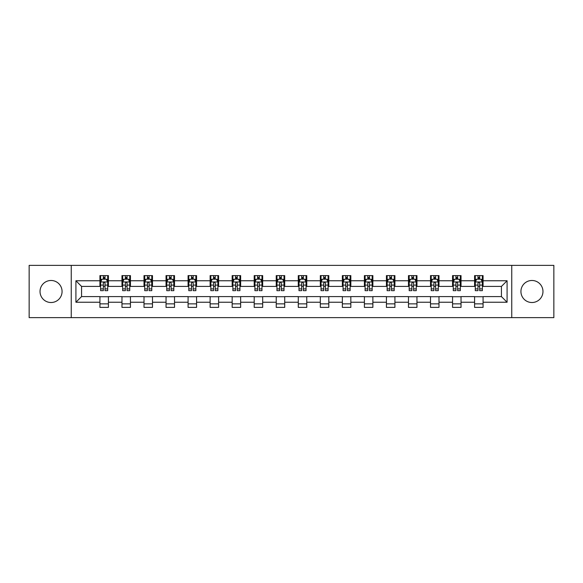 <?xml version="1.0" encoding="UTF-8"?>
<svg xmlns="http://www.w3.org/2000/svg" width="583" height="583" viewBox="0 0 583 583"><rect width="100%" height="100%" fill="white"/><g stroke="black" fill="none" stroke-linecap="round" stroke-linejoin="round"><path stroke-width="0.87" d="M531.951 280.481A11.019 11.019 0 0 0 520.932 291.5A11.019 11.019 0 0 0 531.951 302.519A11.019 11.019 0 0 0 542.97 291.5A11.019 11.019 0 0 0 531.951 280.481M51.049 280.481A11.019 11.019 0 0 0 40.03 291.5A11.019 11.019 0 0 0 51.049 302.519A11.019 11.019 0 0 0 62.068 291.5A11.019 11.019 0 0 0 51.049 280.481M511.75 317.633L553.85 317.633L553.85 265.367L511.75 265.367L511.75 317.633L71.25 317.633L71.25 265.367L29.15 265.367L29.15 317.633L71.25 317.633M511.75 265.367L71.25 265.367M483.074 280.766L483.074 275.606L474.591 275.606L474.591 280.766L461.029 280.766L461.029 275.606L452.554 275.606L452.554 280.766L438.992 280.766L438.992 275.606L430.516 275.606L430.516 280.766L416.954 280.766L416.954 275.606L408.479 275.606L408.479 280.766L394.917 280.766L394.917 275.606L386.434 275.606L386.434 280.766L372.872 280.766L372.872 275.606L364.397 275.606L364.397 280.766L350.835 280.766L350.835 275.606L342.359 275.606L342.359 280.766L328.797 280.766L328.797 275.606L320.322 275.606L320.322 280.766L306.76 280.766L306.76 275.606L298.285 275.606L298.285 280.766L284.715 280.766L284.715 275.606L276.24 275.606L276.24 280.766L262.678 280.766L262.678 275.606L254.203 275.606L254.203 280.766L240.641 280.766L240.641 275.606L232.165 275.606L232.165 280.766L218.603 280.766L218.603 275.606L210.128 275.606L210.128 280.766L196.566 280.766L196.566 275.606L188.083 275.606L188.083 280.766L174.521 280.766L174.521 275.606L166.046 275.606L166.046 280.766L152.484 280.766L152.484 275.606L144.008 275.606L144.008 280.766L130.446 280.766L130.446 275.606L121.971 275.606L121.971 280.766L108.409 280.766L108.409 275.606L99.926 275.606L99.926 280.766L75.914 280.766L75.914 302.234L81.562 296.587L99.926 296.587L99.926 307.394L108.409 307.394L108.409 296.587L121.971 296.587L121.971 307.394L130.446 307.394L130.446 296.587L144.008 296.587L144.008 307.394L152.484 307.394L152.484 296.587L166.046 296.587L166.046 307.394L174.521 307.394L174.521 296.587L188.083 296.587L188.083 307.394L196.566 307.394L196.566 296.587L210.128 296.587L210.128 307.394L218.603 307.394L218.603 296.587L232.165 296.587L232.165 307.394L240.641 307.394L240.641 296.587L254.203 296.587L254.203 307.394L262.678 307.394L262.678 296.587L276.24 296.587L276.24 307.394L284.715 307.394L284.715 296.587L298.285 296.587L298.285 307.394L306.76 307.394L306.76 296.587L320.322 296.587L320.322 307.394L328.797 307.394L328.797 296.587L342.359 296.587L342.359 307.394L350.835 307.394L350.835 296.587L364.397 296.587L364.397 307.394L372.872 307.394L372.872 296.587L386.434 296.587L386.434 307.394L394.917 307.394L394.917 296.587L408.479 296.587L408.479 307.394L416.954 307.394L416.954 296.587L430.516 296.587L430.516 307.394L438.992 307.394L438.992 296.587L452.554 296.587L452.554 307.394L461.029 307.394L461.029 296.587L474.591 296.587L474.591 307.394L483.074 307.394L483.074 296.587L501.438 296.587L501.438 286.413L483.074 286.413L483.074 280.766L507.086 280.766L507.086 302.234L483.074 302.234M474.591 302.234L461.029 302.234M452.554 302.234L438.992 302.234M430.516 302.234L416.954 302.234M408.479 302.234L394.917 302.234M386.434 302.234L372.872 302.234M364.397 302.234L350.835 302.234M342.359 302.234L328.797 302.234M320.322 302.234L306.76 302.234M298.285 302.234L284.715 302.234M276.24 302.234L262.678 302.234M254.203 302.234L240.641 302.234M232.165 302.234L218.603 302.234M210.128 302.234L196.566 302.234M188.083 302.234L174.521 302.234M166.046 302.234L152.484 302.234M144.008 302.234L130.446 302.234M121.971 302.234L108.409 302.234M99.926 302.234L75.914 302.234M474.591 280.766L474.591 286.413L461.029 286.413L461.029 280.766M452.554 280.766L452.554 286.413L438.992 286.413L438.992 280.766M430.516 280.766L430.516 286.413L416.954 286.413L416.954 280.766M408.479 280.766L408.479 286.413L394.917 286.413L394.917 280.766M386.434 280.766L386.434 286.413L372.872 286.413L372.872 280.766M364.397 280.766L364.397 286.413L350.835 286.413L350.835 280.766M342.359 280.766L342.359 286.413L328.797 286.413L328.797 280.766M320.322 280.766L320.322 286.413L306.76 286.413L306.76 280.766M298.285 280.766L298.285 286.413L284.715 286.413L284.715 280.766M276.24 280.766L276.24 286.413L262.678 286.413L262.678 280.766M254.203 280.766L254.203 286.413L240.641 286.413L240.641 280.766M232.165 280.766L232.165 286.413L218.603 286.413L218.603 280.766M210.128 280.766L210.128 286.413L196.566 286.413L196.566 280.766M188.083 280.766L188.083 286.413L174.521 286.413L174.521 280.766M166.046 280.766L166.046 286.413L152.484 286.413L152.484 280.766M144.008 280.766L144.008 286.413L130.446 286.413L130.446 280.766M121.971 280.766L121.971 286.413L108.409 286.413L108.409 280.766M99.926 280.766L99.926 286.413L81.562 286.413L75.914 280.766M81.562 286.413L81.562 296.587M507.086 302.234L501.438 296.587M501.438 286.413L507.086 280.766M99.926 279.14L100.633 279.14M103.322 279.14L105.013 279.14M107.702 279.14L108.409 279.14M99.926 286.275L100.633 286.275M103.322 286.275L105.013 286.275M107.702 286.275L108.409 286.275M99.926 296.725L108.409 296.725M99.926 303.86L108.409 303.86M121.971 296.725L130.446 296.725M121.971 303.86L130.446 303.86M121.971 279.14L122.678 279.14M125.36 279.14L127.058 279.14M129.739 279.14L130.446 279.14M121.971 286.275L122.678 286.275M125.36 286.275L127.058 286.275M129.739 286.275L130.446 286.275M144.008 296.725L152.484 296.725M144.008 303.86L152.484 303.86M144.008 279.14L144.715 279.14M147.397 279.14L149.095 279.14M151.777 279.14L152.484 279.14M144.008 286.275L144.715 286.275M147.397 286.275L149.095 286.275M151.777 286.275L152.484 286.275M166.046 296.725L174.521 296.725M166.046 303.86L174.521 303.86M166.046 279.14L166.753 279.14M169.434 279.14L171.132 279.14M173.814 279.14L174.521 279.14M166.046 286.275L166.753 286.275M169.434 286.275L171.132 286.275M173.814 286.275L174.521 286.275M188.083 296.725L196.566 296.725M188.083 303.86L196.566 303.86M188.083 279.14L188.79 279.14M191.479 279.14L193.17 279.14M195.859 279.14L196.566 279.14M188.083 286.275L188.79 286.275M191.479 286.275L193.17 286.275M195.859 286.275L196.566 286.275M210.128 296.725L218.603 296.725M210.128 303.86L218.603 303.86M210.128 279.14L210.835 279.14M213.516 279.14L215.214 279.14M217.896 279.14L218.603 279.14M210.128 286.275L210.835 286.275M213.516 286.275L215.214 286.275M217.896 286.275L218.603 286.275M232.165 296.725L240.641 296.725M232.165 303.86L240.641 303.86M232.165 279.14L232.872 279.14M235.554 279.14L237.252 279.14M239.934 279.14L240.641 279.14M232.165 286.275L232.872 286.275M235.554 286.275L237.252 286.275M239.934 286.275L240.641 286.275M254.203 296.725L262.678 296.725M254.203 303.86L262.678 303.86M254.203 279.14L254.909 279.14M257.591 279.14L259.289 279.14M261.971 279.14L262.678 279.14M254.203 286.275L254.909 286.275M257.591 286.275L259.289 286.275M261.971 286.275L262.678 286.275M276.24 296.725L284.715 296.725M276.24 303.86L284.715 303.86M276.24 279.14L276.947 279.14M279.636 279.14L281.327 279.14M284.016 279.14L284.715 279.14M276.24 286.275L276.947 286.275M279.636 286.275L281.327 286.275M284.016 286.275L284.715 286.275M298.285 296.725L306.76 296.725M298.285 303.86L306.76 303.86M298.285 279.14L298.984 279.14M301.673 279.14L303.364 279.14M306.053 279.14L306.76 279.14M298.285 286.275L298.984 286.275M301.673 286.275L303.364 286.275M306.053 286.275L306.76 286.275M320.322 296.725L328.797 296.725M320.322 303.86L328.797 303.86M320.322 279.14L321.029 279.14M323.711 279.14L325.409 279.14M328.091 279.14L328.797 279.14M320.322 286.275L321.029 286.275M323.711 286.275L325.409 286.275M328.091 286.275L328.797 286.275M342.359 296.725L350.835 296.725M342.359 303.86L350.835 303.86M342.359 279.14L343.066 279.14M345.748 279.14L347.446 279.14M350.128 279.14L350.835 279.14M342.359 286.275L343.066 286.275M345.748 286.275L347.446 286.275M350.128 286.275L350.835 286.275M364.397 296.725L372.872 296.725M364.397 303.86L372.872 303.86M364.397 279.14L365.104 279.14M367.786 279.14L369.484 279.14M372.165 279.14L372.872 279.14M364.397 286.275L365.104 286.275M367.786 286.275L369.484 286.275M372.165 286.275L372.872 286.275M386.434 296.725L394.917 296.725M386.434 303.86L394.917 303.86M386.434 279.14L387.141 279.14M389.83 279.14L391.521 279.14M394.21 279.14L394.917 279.14M386.434 286.275L387.141 286.275M389.83 286.275L391.521 286.275M394.21 286.275L394.917 286.275M408.479 296.725L416.954 296.725M408.479 303.86L416.954 303.86M408.479 279.14L409.186 279.14M411.868 279.14L413.566 279.14M416.247 279.14L416.954 279.14M408.479 286.275L409.186 286.275M411.868 286.275L413.566 286.275M416.247 286.275L416.954 286.275M430.516 296.725L438.992 296.725M430.516 303.86L438.992 303.86M430.516 279.14L431.223 279.14M433.905 279.14L435.603 279.14M438.285 279.14L438.992 279.14M430.516 286.275L431.223 286.275M433.905 286.275L435.603 286.275M438.285 286.275L438.992 286.275M452.554 296.725L461.029 296.725M452.554 303.86L461.029 303.86M452.554 279.14L453.261 279.14M455.942 279.14L457.64 279.14M460.322 279.14L461.029 279.14M452.554 286.275L453.261 286.275M455.942 286.275L457.64 286.275M460.322 286.275L461.029 286.275M474.591 296.725L483.074 296.725M474.591 303.86L483.074 303.86M474.591 279.14L475.298 279.14M477.987 279.14L479.678 279.14M482.367 279.14L483.074 279.14M474.591 286.275L475.298 286.275M477.987 286.275L479.678 286.275M482.367 286.275L483.074 286.275M105.013 277.442L103.322 277.442M107.702 288.884L105.013 288.884L105.013 290.655L107.702 290.655L107.702 282.034L106.288 279.206L102.047 279.206L100.633 282.034L100.633 290.655L103.322 290.655L103.322 288.884L100.633 288.884M100.633 282.034L100.633 275.606M107.702 282.034L107.702 275.606M103.322 279.206L103.322 275.606M105.013 275.606L105.013 279.206M105.013 288.884L105.013 283.098C104.452 282.004 103.883 282.004 103.322 283.098L103.322 288.884M127.058 277.442L125.36 277.442M129.739 288.884L127.058 288.884L127.058 290.655L129.739 290.655L129.739 282.034L128.326 279.206L124.084 279.206L122.678 282.034L122.678 290.655L125.36 290.655L125.36 288.884L122.678 288.884M122.678 282.034L122.678 275.606M129.739 282.034L129.739 275.606M125.36 279.206L125.36 275.606M127.058 275.606L127.058 279.206M127.058 288.884L127.058 283.098C126.489 282.004 125.928 282.004 125.36 283.098L125.36 288.884M149.095 277.442L147.397 277.442M151.777 288.884L149.095 288.884L149.095 290.655L151.777 290.655L151.777 282.034L150.363 279.206L146.129 279.206L144.715 282.034L144.715 290.655L147.397 290.655L147.397 288.884L144.715 288.884M144.715 282.034L144.715 275.606M151.777 282.034L151.777 275.606M147.397 279.206L147.397 275.606M149.095 275.606L149.095 279.206M149.095 288.884L149.095 283.098C148.527 282.004 147.965 282.004 147.397 283.098L147.397 288.884M171.132 277.442L169.434 277.442M173.814 288.884L171.132 288.884L171.132 290.655L173.814 290.655L173.814 282.034L172.408 279.206L168.166 279.206L166.753 282.034L166.753 290.655L169.434 290.655L169.434 288.884L166.753 288.884M166.753 282.034L166.753 275.606M173.814 282.034L173.814 275.606M169.434 279.206L169.434 275.606M171.132 275.606L171.132 279.206M171.132 288.884L171.132 283.098C170.571 282.004 170.003 282.004 169.434 283.098L169.434 288.884M193.17 277.442L191.479 277.442M195.859 288.884L193.17 288.884L193.17 290.655L195.859 290.655L195.859 282.034L194.445 279.206L190.204 279.206L188.79 282.034L188.79 290.655L191.479 290.655L191.479 288.884L188.79 288.884M188.79 282.034L188.79 275.606M195.859 282.034L195.859 275.606M191.479 279.206L191.479 275.606M193.17 275.606L193.17 279.206M193.17 288.884L193.17 283.098C192.609 282.004 192.04 282.004 191.479 283.098L191.479 288.884M215.214 277.442L213.516 277.442M217.896 288.884L215.214 288.884L215.214 290.655L217.896 290.655L217.896 282.034L216.482 279.206L212.241 279.206L210.835 282.034L210.835 290.655L213.516 290.655L213.516 288.884L210.835 288.884M210.835 282.034L210.835 275.606M217.896 282.034L217.896 275.606M213.516 279.206L213.516 275.606M215.214 275.606L215.214 279.206M215.214 288.884L215.214 283.098C214.646 282.004 214.085 282.004 213.516 283.098L213.516 288.884M237.252 277.442L235.554 277.442M239.934 288.884L237.252 288.884L237.252 290.655L239.934 290.655L239.934 282.034L238.52 279.206L234.286 279.206L232.872 282.034L232.872 290.655L235.554 290.655L235.554 288.884L232.872 288.884M232.872 282.034L232.872 275.606M239.934 282.034L239.934 275.606M235.554 279.206L235.554 275.606M237.252 275.606L237.252 279.206M237.252 288.884L237.252 283.098C236.683 282.004 236.122 282.004 235.554 283.098L235.554 288.884M259.289 277.442L257.591 277.442M261.971 288.884L259.289 288.884L259.289 290.655L261.971 290.655L261.971 282.034L260.557 279.206L256.323 279.206L254.909 282.034L254.909 290.655L257.591 290.655L257.591 288.884L254.909 288.884M254.909 282.034L254.909 275.606M261.971 282.034L261.971 275.606M257.591 279.206L257.591 275.606M259.289 275.606L259.289 279.206M259.289 288.884L259.289 283.098C258.728 282.004 258.16 282.004 257.591 283.098L257.591 288.884M281.327 277.442L279.636 277.442M284.016 288.884L281.327 288.884L281.327 290.655L284.016 290.655L284.016 282.034L282.602 279.206L278.361 279.206L276.947 282.034L276.947 290.655L279.636 290.655L279.636 288.884L276.947 288.884M276.947 282.034L276.947 275.606M284.016 282.034L284.016 275.606M279.636 279.206L279.636 275.606M281.327 275.606L281.327 279.206M281.327 288.884L281.327 283.098C280.766 282.004 280.197 282.004 279.636 283.098L279.636 288.884M303.364 277.442L301.673 277.442M306.053 288.884L303.364 288.884L303.364 290.655L306.053 290.655L306.053 282.034L304.639 279.206L300.398 279.206L298.984 282.034L298.984 290.655L301.673 290.655L301.673 288.884L298.984 288.884M298.984 282.034L298.984 275.606M306.053 282.034L306.053 275.606M301.673 279.206L301.673 275.606M303.364 275.606L303.364 279.206M303.364 288.884L303.364 283.098C302.803 282.004 302.234 282.004 301.673 283.098L301.673 288.884M325.409 277.442L323.711 277.442M328.091 288.884L325.409 288.884L325.409 290.655L328.091 290.655L328.091 282.034L326.677 279.206L322.443 279.206L321.029 282.034L321.029 290.655L323.711 290.655L323.711 288.884L321.029 288.884M321.029 282.034L321.029 275.606M328.091 282.034L328.091 275.606M323.711 279.206L323.711 275.606M325.409 275.606L325.409 279.206M325.409 288.884L325.409 283.098C324.84 282.004 324.279 282.004 323.711 283.098L323.711 288.884M347.446 277.442L345.748 277.442M350.128 288.884L347.446 288.884L347.446 290.655L350.128 290.655L350.128 282.034L348.714 279.206L344.48 279.206L343.066 282.034L343.066 290.655L345.748 290.655L345.748 288.884L343.066 288.884M343.066 282.034L343.066 275.606M350.128 282.034L350.128 275.606M345.748 279.206L345.748 275.606M347.446 275.606L347.446 279.206M347.446 288.884L347.446 283.098C346.878 282.004 346.317 282.004 345.748 283.098L345.748 288.884M369.484 277.442L367.786 277.442M372.165 288.884L369.484 288.884L369.484 290.655L372.165 290.655L372.165 282.034L370.759 279.206L366.518 279.206L365.104 282.034L365.104 290.655L367.786 290.655L367.786 288.884L365.104 288.884M365.104 282.034L365.104 275.606M372.165 282.034L372.165 275.606M367.786 279.206L367.786 275.606M369.484 275.606L369.484 279.206M369.484 288.884L369.484 283.098C368.922 282.004 368.354 282.004 367.786 283.098L367.786 288.884M391.521 277.442L389.83 277.442M394.21 288.884L391.521 288.884L391.521 290.655L394.21 290.655L394.21 282.034L392.796 279.206L388.555 279.206L387.141 282.034L387.141 290.655L389.83 290.655L389.83 288.884L387.141 288.884M387.141 282.034L387.141 275.606M394.21 282.034L394.21 275.606M389.83 279.206L389.83 275.606M391.521 275.606L391.521 279.206M391.521 288.884L391.521 283.098C390.96 282.004 390.391 282.004 389.83 283.098L389.83 288.884M413.566 277.442L411.868 277.442M416.247 288.884L413.566 288.884L413.566 290.655L416.247 290.655L416.247 282.034L414.834 279.206L410.592 279.206L409.186 282.034L409.186 290.655L411.868 290.655L411.868 288.884L409.186 288.884M409.186 282.034L409.186 275.606M416.247 282.034L416.247 275.606M411.868 279.206L411.868 275.606M413.566 275.606L413.566 279.206M413.566 288.884L413.566 283.098C412.997 282.004 412.436 282.004 411.868 283.098L411.868 288.884M435.603 277.442L433.905 277.442M438.285 288.884L435.603 288.884L435.603 290.655L438.285 290.655L438.285 282.034L436.871 279.206L432.637 279.206L431.223 282.034L431.223 290.655L433.905 290.655L433.905 288.884L431.223 288.884M431.223 282.034L431.223 275.606M438.285 282.034L438.285 275.606M433.905 279.206L433.905 275.606M435.603 275.606L435.603 279.206M435.603 288.884L435.603 283.098C435.035 282.004 434.473 282.004 433.905 283.098L433.905 288.884M457.64 277.442L455.942 277.442M460.322 288.884L457.64 288.884L457.64 290.655L460.322 290.655L460.322 282.034L458.916 279.206L454.674 279.206L453.261 282.034L453.261 290.655L455.942 290.655L455.942 288.884L453.261 288.884M453.261 282.034L453.261 275.606M460.322 282.034L460.322 275.606M455.942 279.206L455.942 275.606M457.64 275.606L457.64 279.206M457.64 288.884L457.64 283.098C457.079 282.004 456.511 282.004 455.942 283.098L455.942 288.884M479.678 277.442L477.987 277.442M482.367 288.884L479.678 288.884L479.678 290.655L482.367 290.655L482.367 282.034L480.953 279.206L476.712 279.206L475.298 282.034L475.298 290.655L477.987 290.655L477.987 288.884L475.298 288.884M475.298 282.034L475.298 275.606M482.367 282.034L482.367 275.606M477.987 279.206L477.987 275.606M479.678 275.606L479.678 279.206M479.678 288.884L479.678 283.098C479.117 282.004 478.548 282.004 477.987 283.098L477.987 288.884M107.666 281.961L100.67 281.961M100.633 279.381L101.967 279.381M106.368 279.381L107.702 279.381M103.322 285.094L100.633 285.094M107.702 285.094L105.013 285.094M105.013 278.339L103.322 278.339M129.703 281.961L122.707 281.961M122.678 279.381L124.004 279.381M128.413 279.381L129.739 279.381M125.36 285.094L122.678 285.094M129.739 285.094L127.058 285.094M127.058 278.339L125.36 278.339M151.74 281.961L144.752 281.961M144.715 279.381L146.042 279.381M150.45 279.381L151.777 279.381M147.397 285.094L144.715 285.094M151.777 285.094L149.095 285.094M149.095 278.339L147.397 278.339M173.785 281.961L166.789 281.961M166.753 279.381L168.079 279.381M172.488 279.381L173.814 279.381M169.434 285.094L166.753 285.094M173.814 285.094L171.132 285.094M171.132 278.339L169.434 278.339M195.822 281.961L188.826 281.961M188.79 279.381L190.124 279.381M194.525 279.381L195.859 279.381M191.479 285.094L188.79 285.094M195.859 285.094L193.17 285.094M193.17 278.339L191.479 278.339M217.86 281.961L210.864 281.961M210.835 279.381L212.161 279.381M216.57 279.381L217.896 279.381M213.516 285.094L210.835 285.094M217.896 285.094L215.214 285.094M215.214 278.339L213.516 278.339M239.897 281.961L232.909 281.961M232.872 279.381L234.198 279.381M238.607 279.381L239.934 279.381M235.554 285.094L232.872 285.094M239.934 285.094L237.252 285.094M237.252 278.339L235.554 278.339M261.935 281.961L254.946 281.961M254.909 279.381L256.236 279.381M260.645 279.381L261.971 279.381M257.591 285.094L254.909 285.094M261.971 285.094L259.289 285.094M259.289 278.339L257.591 278.339M283.979 281.961L276.983 281.961M276.947 279.381L278.273 279.381M282.682 279.381L284.016 279.381M279.636 285.094L276.947 285.094M284.016 285.094L281.327 285.094M281.327 278.339L279.636 278.339M306.017 281.961L299.021 281.961M298.984 279.381L300.318 279.381M304.727 279.381L306.053 279.381M301.673 285.094L298.984 285.094M306.053 285.094L303.364 285.094M303.364 278.339L301.673 278.339M328.054 281.961L321.065 281.961M321.029 279.381L322.355 279.381M326.764 279.381L328.091 279.381M323.711 285.094L321.029 285.094M328.091 285.094L325.409 285.094M325.409 278.339L323.711 278.339M350.091 281.961L343.103 281.961M343.066 279.381L344.393 279.381M348.802 279.381L350.128 279.381M345.748 285.094L343.066 285.094M350.128 285.094L347.446 285.094M347.446 278.339L345.748 278.339M372.136 281.961L365.14 281.961M365.104 279.381L366.43 279.381M370.839 279.381L372.165 279.381M367.786 285.094L365.104 285.094M372.165 285.094L369.484 285.094M369.484 278.339L367.786 278.339M394.174 281.961L387.178 281.961M387.141 279.381L388.475 279.381M392.876 279.381L394.21 279.381M389.83 285.094L387.141 285.094M394.21 285.094L391.521 285.094M391.521 278.339L389.83 278.339M416.211 281.961L409.215 281.961M409.186 279.381L410.512 279.381M414.921 279.381L416.247 279.381M411.868 285.094L409.186 285.094M416.247 285.094L413.566 285.094M413.566 278.339L411.868 278.339M438.248 281.961L431.26 281.961M431.223 279.381L432.55 279.381M436.959 279.381L438.285 279.381M433.905 285.094L431.223 285.094M438.285 285.094L435.603 285.094M435.603 278.339L433.905 278.339M460.293 281.961L453.297 281.961M453.261 279.381L454.587 279.381M458.996 279.381L460.322 279.381M455.942 285.094L453.261 285.094M460.322 285.094L457.64 285.094M457.64 278.339L455.942 278.339M482.33 281.961L475.334 281.961M475.298 279.381L476.632 279.381M481.033 279.381L482.367 279.381M477.987 285.094L475.298 285.094M482.367 285.094L479.678 285.094M479.678 278.339L477.987 278.339"/></g></svg>
